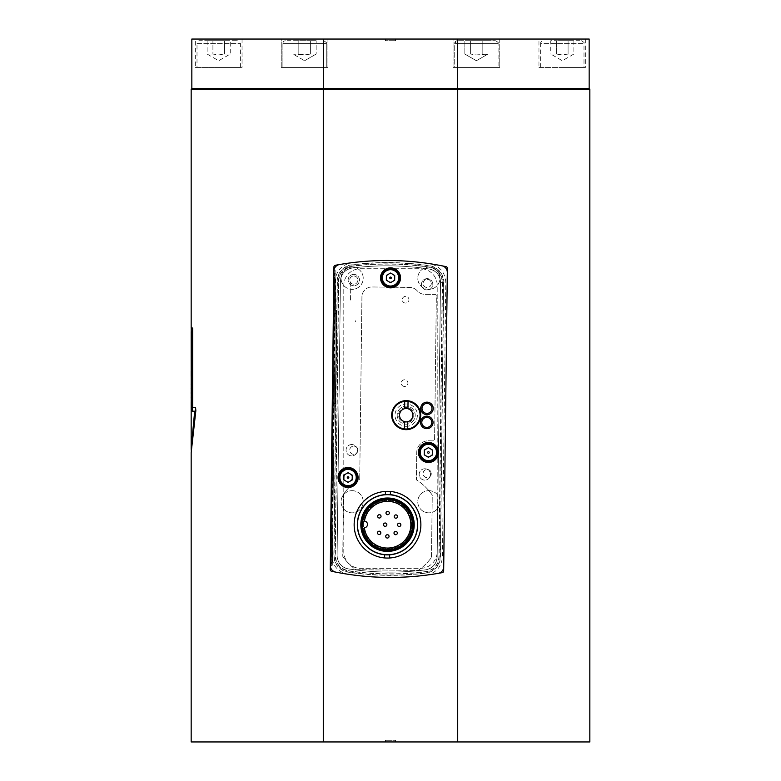<?xml version="1.0" encoding="UTF-8"?>
<svg xmlns="http://www.w3.org/2000/svg" width="781" height="781" viewBox="0 0 781 781"><rect width="100%" height="100%" fill="white"/><g stroke="black" fill="none" stroke-linecap="round" stroke-linejoin="round"><path stroke-width="0.59" stroke-dasharray="3.9 2.93" d="M589.157 88.419L191.843 88.419M484.23 88.419L224.537 88.419L484.23 88.419M191.169 741.95L457.715 741.95L457.715 89.093L589.831 89.093M457.715 89.093L323.285 89.093L323.285 741.95M191.169 89.093L323.285 89.093M462.254 89.093L224.537 89.093L462.254 89.093M466.892 40.719L495.418 40.719L466.892 40.719M470.621 40.719L487.959 40.719L470.621 40.719L470.621 54.065L487.959 54.065L487.959 40.719L464.841 40.719L487.959 40.719L487.959 54.065L485.069 54.953L482.18 54.065L482.18 40.719L482.18 54.065L470.621 54.065L470.621 40.719L470.621 54.065L464.841 54.065L482.18 54.065L482.18 40.719L482.18 54.065L487.959 54.065L476.4 54.953L470.621 54.065L470.621 40.719M457.627 67.41L498.083 67.41L457.627 67.41M464.841 54.065L464.841 40.719L464.841 54.065L470.621 54.065L464.841 54.065L476.4 60.733L487.959 54.065L476.4 60.733L464.841 54.065M197.007 67.41L218.7 67.41L197.007 67.41L197.007 43.385L240.382 43.385L197.007 43.385A2.665 2.665 0 0 1 199.682 40.719L237.707 40.719L199.682 40.719M224.469 40.719L207.141 40.719L230.249 40.719L224.469 40.719L224.469 54.065L230.249 54.065L224.469 54.065L224.469 40.719M218.7 67.41L240.382 67.41L218.7 67.41M207.141 40.719L207.141 54.065L218.7 60.733L230.249 54.065L230.249 40.719M212.92 54.065L224.469 54.065L218.7 54.953L212.92 54.065L212.92 40.719L212.92 54.065L207.141 54.065L212.92 54.065M454.718 43.385A2.665 2.665 0 0 1 457.383 40.719L495.418 40.719L457.383 40.719L454.718 43.385L498.083 43.385L454.718 43.385L498.083 43.385L454.718 43.385L454.718 67.41L476.4 67.41L454.718 67.41L454.718 43.385M476.4 67.41L498.083 67.41L476.4 67.41M191.843 39.05L589.157 39.05M385.492 39.05L395.508 39.05L385.492 39.05L385.492 40.719L395.508 40.719L385.492 40.719M195.338 39.05L242.051 39.05L195.338 39.05L195.338 67.41L242.051 67.41L195.338 67.41M538.949 39.05L585.662 39.05L538.949 39.05L538.949 67.41L585.662 67.41L538.949 67.41M453.048 39.05L499.752 39.05L453.048 39.05L499.752 39.05L453.048 39.05L453.048 67.41L499.752 67.41L453.048 67.41L499.752 67.41L453.048 67.41L453.048 39.05M281.248 39.05L327.952 39.05L281.248 39.05L327.952 39.05L281.248 39.05L281.248 67.41L327.952 67.41L281.248 67.41L327.952 67.41L281.248 67.41L281.248 39.05M499.752 39.05L499.752 67.41L499.752 39.05M327.952 39.05L327.952 67.41L327.952 39.05M304.6 67.41L326.282 67.41L304.6 67.41M585.662 39.05L585.662 67.41M562.3 67.41L583.993 67.41L562.3 67.41M242.051 39.05L242.051 67.41M457.715 741.95L589.831 741.95M395.508 741.95L385.492 741.95L395.508 741.95L395.508 740.281L385.492 740.281L395.508 740.281M191.208 371.053L191.208 376.286M437.204 551.63L437.204 285.416A16.684 16.684 0 0 0 420.52 268.732L360.48 268.732A16.684 16.684 0 0 0 343.796 285.416L343.796 551.63A16.684 16.684 0 0 0 360.48 568.314L420.52 568.314A16.684 16.684 0 0 0 437.204 551.63A16.684 16.684 0 0 1 420.52 568.314L360.48 568.314A16.684 16.684 0 0 1 343.796 551.63L343.796 285.416A16.684 16.684 0 0 1 360.48 268.732L420.52 268.732A16.684 16.684 0 0 1 437.204 285.416L437.204 551.63M431.297 473.569A4.1 4.1 0 0 1 427.197 477.669A4.1 4.1 0 0 1 423.097 473.569A4.1 4.1 0 0 1 427.197 469.469A4.1 4.1 0 0 1 431.297 473.569M357.903 280.076A4.1 4.1 0 0 1 353.803 284.177A4.1 4.1 0 0 1 349.703 280.076A4.1 4.1 0 0 1 353.803 275.976A4.1 4.1 0 0 1 357.903 280.076M431.297 283.415A4.1 4.1 0 0 1 427.197 287.515A4.1 4.1 0 0 1 423.097 283.415A4.1 4.1 0 0 1 427.197 279.315A4.1 4.1 0 0 1 431.297 283.415M357.903 450.217A4.1 4.1 0 0 1 353.803 454.317A4.1 4.1 0 0 1 349.703 450.217A4.1 4.1 0 0 1 353.803 446.117A4.1 4.1 0 0 1 357.903 450.217M353.803 446.117A4.1 4.1 0 0 1 357.356 452.267A4.1 4.1 0 0 1 350.249 452.267A4.1 4.1 0 0 1 353.803 446.117M427.197 279.315A4.1 4.1 0 0 1 430.751 285.465A4.1 4.1 0 0 1 423.644 285.465A4.1 4.1 0 0 1 427.197 279.315M353.803 275.976A4.1 4.1 0 0 1 357.356 282.126A4.1 4.1 0 0 1 350.249 282.126A4.1 4.1 0 0 1 353.803 275.976M427.197 469.469A4.1 4.1 0 0 1 430.751 475.619A4.1 4.1 0 0 1 423.644 475.619A4.1 4.1 0 0 1 427.197 469.469M352.133 490.673A11.09 11.09 0 0 1 363.224 501.753A11.09 11.09 0 0 1 352.133 512.844A11.09 11.09 0 0 1 341.053 501.753A11.09 11.09 0 0 1 352.133 490.673A11.09 11.09 0 0 0 341.053 501.753A11.09 11.09 0 0 0 352.133 512.844A11.09 11.09 0 0 0 363.224 501.753A11.09 11.09 0 0 0 352.133 490.673M428.867 267.151A11.09 11.09 0 0 1 439.947 278.241A11.09 11.09 0 0 1 428.867 289.331A11.09 11.09 0 0 1 417.776 278.241A11.09 11.09 0 0 1 428.867 267.151A11.09 11.09 0 0 0 417.776 278.241A11.09 11.09 0 0 0 428.867 289.331A11.09 11.09 0 0 0 439.947 278.241A11.09 11.09 0 0 0 428.867 267.151M352.133 267.151A11.09 11.09 0 0 1 363.224 278.241A11.09 11.09 0 0 1 352.133 289.331A11.09 11.09 0 0 1 341.053 278.241A11.09 11.09 0 0 1 352.133 267.151A11.09 11.09 0 0 0 341.053 278.241A11.09 11.09 0 0 0 352.133 289.331A11.09 11.09 0 0 0 363.224 278.241A11.09 11.09 0 0 0 352.133 267.151M428.867 490.673A11.09 11.09 0 0 1 439.947 501.753A11.09 11.09 0 0 1 428.867 512.844A11.09 11.09 0 0 1 417.776 501.753A11.09 11.09 0 0 1 428.867 490.673A11.09 11.09 0 0 0 417.776 501.753A11.09 11.09 0 0 0 428.867 512.844A11.09 11.09 0 0 0 439.947 501.753A11.09 11.09 0 0 0 428.867 490.673M191.169 331.74L192.243 331.74L192.243 411.177L194.694 411.177L191.169 448.675M191.169 380.152L191.677 373.679L191.169 367.177M191.169 357.22L191.169 353.344M191.696 339.296L191.218 349.839L191.169 339.296M191.169 387.932L191.169 389.182M191.169 396.797L191.169 398.164M191.208 401.161L191.208 394.239M191.208 391.73L191.208 384.838M191.355 367.177L191.208 380.152L191.511 369.228M191.316 367.177L191.55 369.228M191.355 371.053L191.355 376.286M191.696 353.344L191.696 364.883L191.599 353.344M191.208 452.589L195.846 410.679L195.601 407.477L192.692 407.477L192.692 328.03L191.208 328.03L192.692 328.03L192.692 407.477L195.601 407.477L195.875 410.679L191.179 452.589L195.875 410.679L195.592 407.477L192.663 407.477L192.663 328.03L191.169 328.03M192.243 331.74L191.208 331.74L192.282 331.74L192.282 411.177L194.723 411.177L192.282 411.177M194.723 411.177L191.208 448.675M191.208 343.171L191.208 349.839L191.433 343.171M191.394 350.835L191.599 339.296M191.599 403.572L191.599 391.496M191.257 397.597L191.208 396.143M191.208 398.544L191.257 397.685M191.238 393.019L191.657 399.628M191.696 399.628L191.208 401.707M191.208 384.291L191.657 390.012M191.696 390.012L191.238 392.931M191.638 391.496L191.599 382.348M191.208 387.522L191.218 388.391M191.208 389.826L191.218 388.46M568.08 54.065L562.3 54.953L556.531 54.065L573.859 54.065L568.08 54.065L568.08 40.719L556.531 40.719L573.859 40.719L568.08 40.719L568.08 54.065M573.859 40.719L573.859 54.065L562.3 60.733L550.751 54.065L556.531 54.065L550.751 54.065L550.751 40.719L556.531 40.719L550.751 40.719M556.531 54.065L556.531 40.719L556.531 54.065M562.3 40.719L581.318 40.719L562.3 40.719M540.618 67.41L540.618 43.385L583.993 43.385L540.618 43.385A2.665 2.665 0 0 1 543.293 40.719M310.379 54.065L304.6 54.953L298.82 54.065L316.159 54.065L310.379 54.065L310.379 40.719L298.82 40.719L316.159 40.719L293.041 40.719L316.159 40.719L310.379 40.719L310.379 54.065L304.6 54.953L293.041 54.065L298.82 54.065L298.82 40.719L293.041 40.719L293.041 54.065L298.82 54.065L298.82 40.719L298.82 54.065L316.159 54.065L316.159 40.719L316.159 54.065L310.379 54.065L310.379 40.719L310.379 54.065M304.6 40.719L285.582 40.719L304.6 40.719M282.917 43.385A2.665 2.665 0 0 1 285.582 40.719A2.665 2.665 0 0 0 282.917 43.385L326.282 43.385L282.917 43.385L326.282 43.385L282.917 43.385L282.917 67.41L282.917 43.385M298.82 54.065L293.041 54.065L293.041 40.719L298.82 40.719L298.82 54.065M323.393 88.419L323.393 39.05M457.607 88.419L457.607 39.05M338.046 477.396A10.007 10.007 0 0 1 348.18 467.507A10.007 10.007 0 0 1 358.069 477.64A10.007 10.007 0 0 1 347.935 487.52A10.007 10.007 0 0 1 338.046 477.396M343.376 485.401A9.177 9.177 0 0 0 357.229 477.63A9.177 9.177 0 0 0 343.572 469.518A9.177 9.177 0 0 0 343.376 485.401M390.656 267.854A10.007 10.007 0 0 1 399.14 282.966A10.007 10.007 0 0 1 381.802 282.751A10.007 10.007 0 0 1 390.656 267.854M385.843 285.748A9.177 9.177 0 0 0 399.706 277.968A9.177 9.177 0 0 0 386.039 269.855A9.177 9.177 0 0 0 385.843 285.748M438.444 452.599A10.007 10.007 0 0 1 428.31 462.479A10.007 10.007 0 0 1 418.431 452.355A10.007 10.007 0 0 1 428.554 442.466A10.007 10.007 0 0 1 438.444 452.599M423.751 460.36A9.177 9.177 0 0 0 436.325 457.158A9.177 9.177 0 0 0 433.113 444.584M343.913 475.053L343.855 479.876L347.994 482.326L352.202 479.973L352.26 475.16L348.121 472.7L343.913 475.053M425.899 572.893C434.666 571.087 439.439 565.727 440.22 556.824L443.569 282.39C443.003 273.477 438.356 268 429.648 265.979C403.709 262.045 377.74 261.733 351.714 265.032C342.957 266.838 338.183 272.198 337.392 281.101L334.043 555.525C334.61 564.448 339.257 569.915 347.965 571.936C373.904 575.87 399.882 576.193 425.899 572.893L425.928 573.098A281.482 281.482 0 0 1 347.935 572.141A16.606 16.606 0 0 1 333.838 555.525L337.187 281.092A16.606 16.606 0 0 1 351.694 264.827A281.482 281.482 0 0 1 429.677 265.774A16.606 16.606 0 0 1 443.784 282.4L440.425 556.824A16.606 16.606 0 0 1 425.928 573.098M442.476 282.38L439.127 556.814A15.298 15.298 0 0 1 425.762 571.799A280.184 280.184 0 0 1 348.131 570.852A15.298 15.298 0 0 1 335.137 555.545L338.485 281.111A15.298 15.298 0 0 1 351.85 266.116A280.184 280.184 0 0 1 429.482 267.073A15.298 15.298 0 0 1 442.476 282.38L440.523 282.361L437.165 556.785C436.53 564.028 432.645 568.392 425.518 569.857C399.765 573.127 374.07 572.805 348.433 568.919C341.336 567.27 337.558 562.828 337.099 555.564L340.448 281.131C341.092 273.887 344.977 269.533 352.104 268.059C377.848 264.798 403.543 265.11 429.189 269.006C436.276 270.636 440.045 275.088 440.523 282.361L437.165 556.785A13.345 13.345 0 0 1 425.518 569.857A278.221 278.221 0 0 1 348.433 568.919A13.345 13.345 0 0 1 337.099 555.564L340.448 281.131A13.345 13.345 0 0 1 352.104 268.059A278.221 278.221 0 0 1 429.189 269.006A13.345 13.345 0 0 1 440.523 282.361L437.165 556.785A13.345 13.345 0 0 1 425.518 569.857A278.221 278.221 0 0 1 348.433 568.919A13.345 13.345 0 0 1 337.099 555.564L340.448 281.131A13.345 13.345 0 0 1 352.104 268.059A278.221 278.221 0 0 1 429.189 269.006A13.345 13.345 0 0 1 440.523 282.361C440.054 275.097 436.276 270.646 429.189 269.006C403.533 265.11 377.838 264.798 352.104 268.059C344.977 269.523 341.092 273.887 340.448 281.131L337.099 555.564C337.558 562.818 341.336 567.27 348.433 568.919C374.089 572.805 399.784 573.127 425.518 569.857C432.635 568.392 436.52 564.038 437.165 556.785L440.523 282.361L442.271 282.38L438.922 556.804C438.19 565.005 433.797 569.935 425.733 571.594C399.823 574.875 373.972 574.562 348.17 570.647C340.145 568.793 335.869 563.755 335.342 555.545L338.7 281.111C339.423 272.92 343.816 267.99 351.88 266.321C377.789 263.041 403.64 263.353 429.452 267.268C437.467 269.133 441.743 274.17 442.271 282.38M447.308 272.432A6.668 6.668 0 0 0 441.929 265.804A283.562 283.562 0 0 0 339.442 264.554A6.668 6.668 0 0 0 333.897 271.046L330.304 565.483A6.668 6.668 0 0 0 335.684 572.112A283.562 283.562 0 0 0 438.17 573.361A6.668 6.668 0 0 0 443.715 566.869L447.308 272.432M420.871 525.115A33.358 33.358 0 0 1 387.112 558.064A33.358 33.358 0 0 1 354.154 524.295A33.358 33.358 0 0 1 387.923 491.347A33.358 33.358 0 0 1 420.871 525.115M389.612 557.995L389.651 554.822M384.652 554.754L384.613 557.937M357.327 524.334A30.195 30.195 0 0 1 387.884 494.519A30.195 30.195 0 0 1 417.708 525.076A30.195 30.195 0 0 1 387.151 554.891A30.195 30.195 0 0 1 357.327 524.334M385.423 491.405L385.384 494.588M390.383 494.646L390.422 491.474M427.178 413.413A5.008 5.008 0 0 1 422.531 406.1A5.008 5.008 0 0 1 431.19 405.73A5.008 5.008 0 0 1 427.178 413.413M427.236 414.662A6.258 6.258 0 0 1 421.428 405.515A6.258 6.258 0 0 1 432.254 405.066A6.258 6.258 0 0 1 427.236 414.662M407.702 428.935L407.789 421.652A6.668 6.668 0 0 0 407.946 408.727A6.668 6.668 0 0 0 399.53 415.092A6.668 6.668 0 0 0 404.46 421.613L404.363 428.896M404.704 401.405L404.617 408.688M407.946 408.727L408.033 401.444M406.032 429.013A13.843 13.843 0 0 0 420.041 415.336A13.843 13.843 0 0 0 406.374 401.327A13.843 13.843 0 0 0 392.355 415.004A13.843 13.843 0 0 0 406.032 429.013M397.734 496.472A30.02 30.02 0 0 0 357.493 524.334A30.02 30.02 0 0 0 416.712 531.705A30.02 30.02 0 0 0 397.734 496.472M414.203 525.027A26.691 26.691 0 0 1 387.191 551.386A26.691 26.691 0 0 1 360.832 524.383A26.691 26.691 0 0 1 387.845 498.014A26.691 26.691 0 0 1 414.203 525.027A26.691 26.691 0 0 1 387.191 551.386A26.691 26.691 0 0 1 360.832 524.383A26.691 26.691 0 0 1 401.141 501.753A26.691 26.691 0 0 1 400.575 547.979A26.691 26.691 0 0 1 360.832 524.383A26.691 26.691 0 0 1 387.845 498.014A26.691 26.691 0 0 1 414.203 525.027M412.534 525.008A25.021 25.021 0 0 1 387.21 549.726A25.021 25.021 0 0 1 362.501 524.402A25.021 25.021 0 0 1 387.825 499.684A25.021 25.021 0 0 1 412.534 525.008M387.396 534.712A1.669 1.669 0 0 1 388.811 537.23A1.669 1.669 0 0 1 385.921 537.191A1.669 1.669 0 0 1 387.396 534.712M399.208 523.182A1.669 1.669 0 0 1 400.624 525.701A1.669 1.669 0 0 1 397.734 525.662A1.669 1.669 0 0 1 399.208 523.182M395.899 514.884A1.669 1.669 0 0 1 397.304 517.403A1.669 1.669 0 0 1 394.415 517.364A1.669 1.669 0 0 1 395.899 514.884M379.381 514.679A1.669 1.669 0 0 1 380.796 517.198A1.669 1.669 0 0 1 377.906 517.168A1.669 1.669 0 0 1 379.381 514.679M379.175 531.187A1.669 1.669 0 0 1 380.591 533.716A1.669 1.669 0 0 1 377.701 533.677A1.669 1.669 0 0 1 379.175 531.187M395.694 531.392A1.669 1.669 0 0 1 397.109 533.911A1.669 1.669 0 0 1 394.22 533.882A1.669 1.669 0 0 1 395.694 531.392M387.679 511.36A1.669 1.669 0 0 1 389.094 513.878A1.669 1.669 0 0 1 386.204 513.849A1.669 1.669 0 0 1 387.679 511.36M385.199 523.006A1.669 1.669 0 0 1 386.615 525.525A1.669 1.669 0 0 1 383.725 525.496A1.669 1.669 0 0 1 385.199 523.006M364.444 521.093A23.352 23.352 0 0 1 400.38 505.219A23.352 23.352 0 0 1 399.901 544.503A23.352 23.352 0 0 1 364.366 527.751A3.339 3.339 0 0 0 367.5 524.461A3.339 3.339 0 0 0 364.444 521.093M426.748 427.432A5.008 5.008 0 0 1 422.492 419.875A5.008 5.008 0 0 1 431.161 419.973A5.008 5.008 0 0 1 426.748 427.432M426.738 428.681A6.258 6.258 0 0 1 421.418 419.241A6.258 6.258 0 0 1 432.244 419.358A6.258 6.258 0 0 1 426.738 428.681M386.39 275.4L386.331 280.213L390.471 282.673L394.669 280.311L394.727 275.498L390.588 273.038L386.39 275.4M424.298 450.012L424.239 454.825L428.378 457.285L432.576 454.933L432.635 450.12L428.496 447.659L424.298 450.012M406.061 426.348A11.178 11.178 0 0 0 417.376 415.307A11.178 11.178 0 0 0 406.335 403.992A11.178 11.178 0 0 0 395.03 415.033A11.178 11.178 0 0 0 406.061 426.348A11.178 11.178 0 0 1 396.592 409.459A11.178 11.178 0 0 1 415.951 409.703A11.178 11.178 0 0 1 406.061 426.348M400.136 408.512A9.011 9.011 0 0 0 399.54 421.232A9.011 9.011 0 0 0 412.27 421.828A9.011 9.011 0 0 0 412.856 409.098A9.011 9.011 0 0 0 400.136 408.512M412.27 421.828A9.011 9.011 0 0 0 408.932 406.589A9.011 9.011 0 0 0 397.402 417.093A9.011 9.011 0 0 0 412.27 421.828M404.548 386.478A3.358 3.358 0 0 1 401.707 381.411A3.358 3.358 0 0 1 407.516 381.479A3.358 3.358 0 0 1 404.548 386.478A3.358 3.358 0 0 1 401.239 383.08A3.358 3.358 0 0 1 404.636 379.761A3.358 3.358 0 0 1 407.946 383.159A3.358 3.358 0 0 1 404.548 386.478M405.573 303.087A3.358 3.358 0 0 1 402.254 299.689A3.358 3.358 0 0 1 405.651 296.37A3.358 3.358 0 0 1 408.971 299.767A3.358 3.358 0 0 1 405.573 303.087A3.358 3.358 0 0 1 402.723 298.01A3.358 3.358 0 0 1 408.541 298.088A3.358 3.358 0 0 1 405.573 303.087M426.904 413.422A5.008 5.008 0 0 1 422.667 405.866A5.008 5.008 0 0 1 431.337 405.964A5.008 5.008 0 0 1 426.904 413.422A5.008 5.008 0 0 1 422.667 405.866A5.008 5.008 0 0 1 431.337 405.964A5.008 5.008 0 0 1 426.904 413.422M427.168 413.217A4.803 4.803 0 0 0 431.024 405.837A4.803 4.803 0 0 0 422.716 406.188A4.803 4.803 0 0 0 427.168 413.217A4.803 4.803 0 0 1 422.716 406.188A4.803 4.803 0 0 1 431.024 405.837A4.803 4.803 0 0 1 427.168 413.217M426.738 427.432A5.008 5.008 0 0 1 422.492 419.875A5.008 5.008 0 0 1 431.161 419.973A5.008 5.008 0 0 1 426.738 427.432A5.008 5.008 0 0 1 422.492 419.875A5.008 5.008 0 0 1 431.161 419.973A5.008 5.008 0 0 1 426.738 427.432M426.748 427.227A4.803 4.803 0 0 1 422.667 419.983A4.803 4.803 0 0 1 430.985 420.071A4.803 4.803 0 0 1 426.748 427.227A4.803 4.803 0 0 0 430.985 420.071A4.803 4.803 0 0 0 422.667 419.983A4.803 4.803 0 0 0 426.748 427.227M411.704 524.998A24.182 24.182 0 0 1 387.22 548.887A24.182 24.182 0 0 1 363.331 524.412A24.182 24.182 0 0 1 387.815 500.523A24.182 24.182 0 0 1 411.704 524.998A24.182 24.182 0 0 1 387.22 548.887A24.182 24.182 0 0 1 363.331 524.412A24.182 24.182 0 0 1 387.815 500.523A24.182 24.182 0 0 1 411.704 524.998M406.296 407.497A7.673 7.673 0 0 0 398.535 415.072A7.673 7.673 0 0 0 406.11 422.843A7.673 7.673 0 0 0 413.871 415.267A7.673 7.673 0 0 0 406.296 407.497M401.707 410.24A6.668 6.668 0 0 0 401.268 419.661A6.668 6.668 0 0 0 410.699 420.1A6.668 6.668 0 0 0 411.138 410.679A6.668 6.668 0 0 0 401.707 410.24M406.286 408.502A6.668 6.668 0 0 0 399.53 415.092A6.668 6.668 0 0 0 410.699 420.1A6.668 6.668 0 0 0 406.286 408.502M353.871 274.404A5.672 5.672 0 0 0 348.863 282.849A5.672 5.672 0 0 0 358.684 282.976A5.672 5.672 0 0 0 353.871 274.404A5.672 5.672 0 0 0 348.131 280.008A5.672 5.672 0 0 0 353.734 285.748A5.672 5.672 0 0 0 359.475 280.145A5.672 5.672 0 0 0 353.871 274.404M427.217 278.641A5.672 5.672 0 0 0 422.209 287.086A5.672 5.672 0 0 0 432.03 287.203A5.672 5.672 0 0 0 427.217 278.641A5.672 5.672 0 0 0 421.476 284.235A5.672 5.672 0 0 0 427.08 289.976A5.672 5.672 0 0 0 432.82 284.382A5.672 5.672 0 0 0 427.217 278.641M424.903 468.776A5.672 5.672 0 0 0 419.885 477.22A5.672 5.672 0 0 0 429.706 477.347A5.672 5.672 0 0 0 424.903 468.776A5.672 5.672 0 0 0 419.163 474.379A5.672 5.672 0 0 0 424.757 480.12A5.672 5.672 0 0 0 430.497 474.516A5.672 5.672 0 0 0 424.903 468.776M351.792 444.535A5.672 5.672 0 0 0 346.784 452.98A5.672 5.672 0 0 0 356.605 453.097A5.672 5.672 0 0 0 351.792 444.535A5.672 5.672 0 0 0 346.061 450.129A5.672 5.672 0 0 0 351.655 455.87A5.672 5.672 0 0 0 357.395 450.276A5.672 5.672 0 0 0 351.792 444.535M359.719 479.163A54.211 54.211 0 0 0 343.523 494.022L342.761 556.306A54.211 54.211 0 0 0 355.814 569.691L418.108 570.452A54.211 54.211 0 0 0 431.493 557.39L432.254 495.105A54.211 54.211 0 0 0 416.419 479.856L416.761 452.326A11.676 11.676 0 0 1 428.574 440.796L432.908 440.855A1.669 1.669 0 0 0 434.597 439.205L436.345 296.097A1.669 1.669 0 0 0 434.705 294.408L424.688 294.291A10.007 10.007 0 0 1 417.65 291.274L416.849 290.454A10.007 10.007 0 0 0 409.81 287.437L372.068 286.969A10.007 10.007 0 0 0 361.935 296.858L359.719 479.163A54.211 54.211 0 0 0 343.523 494.022L342.761 556.306A54.211 54.211 0 0 0 355.814 569.691L418.108 570.452A54.211 54.211 0 0 0 431.493 557.39L432.254 495.105A54.211 54.211 0 0 0 416.419 479.856L416.761 452.326A11.676 11.676 0 0 1 428.574 440.796L432.908 440.855A1.669 1.669 0 0 0 434.597 439.205L436.345 296.097A1.669 1.669 0 0 0 434.705 294.408L424.688 294.291A10.007 10.007 0 0 1 417.65 291.274L416.849 290.454A10.007 10.007 0 0 0 409.81 287.437L372.068 286.969A10.007 10.007 0 0 0 361.935 296.858L359.719 479.163M333.946 266.917L330.256 569.622A1.669 1.669 0 0 0 331.574 571.272A283.562 283.562 0 0 0 442.31 572.629A1.669 1.669 0 0 0 443.667 571.009L447.367 268.293A1.669 1.669 0 0 0 446.039 266.643A283.562 283.562 0 0 0 335.313 265.296A1.669 1.669 0 0 0 333.946 266.917M335.859 274.024L334.864 274.004L334.903 270.675L333.897 270.656L330.295 565.874L333.897 270.656L334.903 270.675A1.006 1.006 0 0 1 335.889 271.681L332.315 564.897L335.889 271.681A1.006 1.006 0 0 0 334.903 270.675L334.824 277.343L335.82 277.353M333.819 310.194L336.426 310.223L335.244 406.96L336.426 310.223L333.819 310.194L333.78 313.532L333.819 310.194M332.677 403.592L333.78 313.532L332.638 406.93L335.244 406.96L332.638 406.93L332.677 403.592L335.283 403.631L332.677 403.592M334.268 273.165L335.869 273.184L335.791 279.862L335.869 273.184L334.268 273.165L334.19 279.842L334.268 273.165M330.812 556.707L334.19 279.842L330.724 563.374L332.325 563.394L335.791 279.862L332.325 563.394L330.724 563.374L330.812 556.707L332.413 556.726L330.812 556.707M348.004 481.613A4.1 4.1 0 0 1 343.952 477.464A4.1 4.1 0 0 1 348.111 473.413A4.1 4.1 0 0 1 352.163 477.562A4.1 4.1 0 0 1 348.004 481.613A4.1 4.1 0 0 0 352.163 477.562A4.1 4.1 0 0 0 348.111 473.413A4.1 4.1 0 0 0 343.952 477.464A4.1 4.1 0 0 0 348.004 481.613M428.388 456.573A4.1 4.1 0 0 1 424.337 452.424A4.1 4.1 0 0 1 428.486 448.372A4.1 4.1 0 0 1 432.537 452.521A4.1 4.1 0 0 1 428.388 456.573A4.1 4.1 0 0 0 432.537 452.521A4.1 4.1 0 0 0 428.486 448.372A4.1 4.1 0 0 0 424.337 452.424A4.1 4.1 0 0 0 428.388 456.573M390.48 281.961A4.1 4.1 0 0 1 386.429 277.811A4.1 4.1 0 0 1 390.578 273.76A4.1 4.1 0 0 1 394.63 277.909A4.1 4.1 0 0 1 390.48 281.961A4.1 4.1 0 0 0 394.63 277.909A4.1 4.1 0 0 0 390.578 273.76A4.1 4.1 0 0 0 386.429 277.811A4.1 4.1 0 0 0 390.48 281.961M332.315 564.897A1.006 1.006 0 0 1 331.3 565.893A1.006 1.006 0 0 0 332.315 564.897M333.819 277.333L334.824 277.343L331.3 565.893L330.295 565.874L331.3 565.893L334.864 274.004L333.858 273.994M355.628 321.821L355.638 320.757L355.628 321.821M350.552 300.06L350.796 280.711L350.552 300.06M333.78 313.532L336.377 313.562L333.78 313.532M334.19 279.842L335.791 279.862L334.19 279.842M332.335 562.564L330.334 562.545M330.383 559.206L332.384 559.225M498.083 43.385C498.883 42.945 497.995 42.057 495.418 40.719C498.053 42.145 498.942 43.033 498.083 43.385L498.083 67.41L498.083 43.385M240.382 67.41L240.382 43.385L237.707 40.719M191.169 453.136L191.208 450.256M581.318 40.719C583.876 42.106 584.764 43.004 583.993 43.385L583.993 67.41M304.6 60.733L316.159 54.065L304.6 60.733L293.041 54.065L304.6 60.733M326.282 43.385L326.282 67.41L326.282 43.385C327.229 43.18 326.341 42.291 323.617 40.719C326.312 42.223 327.2 43.121 326.282 43.385M385.492 741.95L385.492 740.281M395.508 39.05L395.508 40.719M426.182 575.08C436.11 573.029 441.529 566.957 442.436 556.853L445.785 282.419C445.131 272.296 439.859 266.087 429.98 263.793C403.845 259.829 377.662 259.517 351.44 262.836C341.502 264.886 336.084 270.968 335.186 281.072L331.827 555.496C332.481 565.62 337.753 571.829 347.633 574.123C373.777 578.086 399.95 578.409 426.182 575.08"/><path stroke-width="1.17" d="M323.393 88.419L589.157 88.419L589.157 39.05L191.843 39.05L191.843 88.419L323.393 88.419L323.393 39.05M323.285 741.95L323.285 89.093L457.715 89.093L457.715 741.95L191.169 741.95L191.169 453.136M457.715 741.95L589.831 741.95L589.831 89.093L457.715 89.093M323.285 89.093L191.169 89.093L191.169 328.03L192.663 328.03L192.663 407.477L195.562 407.477L195.846 410.679L191.179 452.589M556.462 88.419L556.462 89.093M191.208 380.152L191.208 367.177M194.684 411.177L191.169 448.675L194.684 411.177L192.243 411.177L192.243 331.74L191.169 331.74L191.179 349.839M191.169 349.839L191.218 388.391M191.218 388.46L191.228 397.597M191.228 397.685L191.208 401.161M191.208 394.239L191.208 391.73M191.208 384.838L191.169 384.291M191.316 376.286L191.286 371.053M192.272 411.177L192.243 331.74M191.394 343.171L191.433 350.835M191.208 398.544L191.599 403.572M191.208 389.826L191.208 393.019M191.238 393.019L191.208 396.143M191.599 382.426L191.208 387.522M457.607 88.419L457.607 39.05M347.662 478.177A0.771 0.771 0 0 1 347.682 476.84A0.771 0.771 0 0 1 348.824 477.523A0.771 0.771 0 0 1 347.662 478.177M390.139 278.524A0.771 0.771 0 0 1 390.149 277.187A0.771 0.771 0 0 1 391.301 277.87A0.771 0.771 0 0 1 390.139 278.524M428.037 453.136A0.771 0.771 0 0 1 428.056 451.799A0.771 0.771 0 0 1 429.208 452.482A0.771 0.771 0 0 1 428.037 453.136M433.113 444.584A9.177 9.177 0 0 0 420.549 447.786A9.177 9.177 0 0 0 423.751 460.36A9.177 9.177 0 0 0 436.325 457.158A9.177 9.177 0 0 0 433.113 444.584A9.177 9.177 0 0 0 420.549 447.786A9.177 9.177 0 0 0 423.751 460.36M352.739 469.625A9.177 9.177 0 0 0 340.165 472.827A9.177 9.177 0 0 0 343.376 485.401A9.177 9.177 0 0 0 355.951 482.199A9.177 9.177 0 0 0 352.739 469.625M348.121 472.7L352.26 475.16L352.202 479.973L347.994 482.326L343.855 479.876L343.913 475.053L348.121 472.7M354.154 524.295A33.358 33.358 0 0 1 390.422 491.474A33.358 33.358 0 0 1 420.871 525.115A33.358 33.358 0 0 1 384.613 557.937A33.358 33.358 0 0 1 354.154 524.295M384.613 557.937L384.652 554.754A30.195 30.195 0 0 0 389.651 554.822L389.612 557.995M390.422 491.474L390.383 494.646A30.195 30.195 0 0 1 417.708 525.076A30.195 30.195 0 0 1 389.651 554.822M384.652 554.754A30.195 30.195 0 0 1 357.327 524.334A30.195 30.195 0 0 1 385.384 494.588L385.423 491.405M390.383 494.646A30.195 30.195 0 0 0 385.384 494.588M427.236 414.662A6.258 6.258 0 0 1 421.428 405.515A6.258 6.258 0 0 1 432.254 405.066A6.258 6.258 0 0 1 427.236 414.662M427.178 413.413A5.008 5.008 0 0 1 422.531 406.1A5.008 5.008 0 0 1 431.19 405.73A5.008 5.008 0 0 1 427.178 413.413M401.707 410.24A6.668 6.668 0 0 0 401.268 419.661A6.668 6.668 0 0 0 410.699 420.1A6.668 6.668 0 0 0 411.138 410.679A6.668 6.668 0 0 0 401.707 410.24M404.46 421.613A6.668 6.668 0 0 0 407.789 421.652L407.702 428.935A13.843 13.843 0 0 1 404.363 428.896L404.46 421.613M404.617 408.688L404.704 401.405A13.843 13.843 0 0 1 408.033 401.444L407.946 408.727M407.702 428.935A13.843 13.843 0 0 0 408.033 401.444M404.704 401.405A13.843 13.843 0 0 0 404.363 428.896M406.022 429.677A14.507 14.507 0 0 0 418.86 408.063A14.507 14.507 0 0 0 393.722 407.76A14.507 14.507 0 0 0 406.022 429.677M357.493 524.334A30.02 30.02 0 0 1 387.884 494.685A30.02 30.02 0 0 1 417.542 525.066A30.02 30.02 0 0 1 387.151 554.725A30.02 30.02 0 0 1 357.493 524.334M360.832 524.383A26.691 26.691 0 0 1 387.845 498.014A26.691 26.691 0 0 1 414.203 525.027A26.691 26.691 0 0 1 387.191 551.386A26.691 26.691 0 0 1 360.832 524.383M361.662 524.393A25.851 25.851 0 0 1 387.835 498.854A25.851 25.851 0 0 1 413.374 525.017A25.851 25.851 0 0 1 387.2 550.556A25.851 25.851 0 0 1 361.662 524.393M362.501 524.402A25.021 25.021 0 0 1 387.825 499.684A25.021 25.021 0 0 1 412.534 525.008A25.021 25.021 0 0 1 387.21 549.726A25.021 25.021 0 0 1 362.501 524.402M364.444 521.093A23.352 23.352 0 0 1 400.38 505.219A23.352 23.352 0 0 1 399.901 544.503A23.352 23.352 0 0 1 364.366 527.751A3.339 3.339 0 0 0 367.5 524.461A3.339 3.339 0 0 0 364.444 521.093M387.396 534.712A1.669 1.669 0 0 0 385.707 536.371A1.669 1.669 0 0 0 387.376 538.05A1.669 1.669 0 0 0 389.045 536.391A1.669 1.669 0 0 0 387.396 534.712A1.669 1.669 0 0 0 385.707 536.371A1.669 1.669 0 0 0 387.376 538.05A1.669 1.669 0 0 0 389.045 536.391A1.669 1.669 0 0 0 387.396 534.712M399.208 523.182A1.669 1.669 0 0 0 397.519 524.832A1.669 1.669 0 0 0 399.189 526.511A1.669 1.669 0 0 0 400.858 524.861A1.669 1.669 0 0 0 399.208 523.182A1.669 1.669 0 0 0 397.519 524.832A1.669 1.669 0 0 0 399.189 526.511A1.669 1.669 0 0 0 400.858 524.861A1.669 1.669 0 0 0 399.208 523.182M395.899 514.884A1.669 1.669 0 0 0 394.21 516.544A1.669 1.669 0 0 0 395.869 518.213A1.669 1.669 0 0 0 397.539 516.563A1.669 1.669 0 0 0 395.899 514.884A1.669 1.669 0 0 0 394.21 516.544A1.669 1.669 0 0 0 395.869 518.213A1.669 1.669 0 0 0 397.539 516.563A1.669 1.669 0 0 0 395.899 514.884M379.381 514.679A1.669 1.669 0 0 0 377.692 516.339A1.669 1.669 0 0 0 379.361 518.018A1.669 1.669 0 0 0 381.03 516.358A1.669 1.669 0 0 0 379.381 514.679A1.669 1.669 0 0 0 377.692 516.339A1.669 1.669 0 0 0 379.361 518.018A1.669 1.669 0 0 0 381.03 516.358A1.669 1.669 0 0 0 379.381 514.679M379.175 531.187A1.669 1.669 0 0 0 377.496 532.847A1.669 1.669 0 0 0 379.156 534.526A1.669 1.669 0 0 0 380.825 532.867A1.669 1.669 0 0 0 379.175 531.187A1.669 1.669 0 0 0 377.496 532.847A1.669 1.669 0 0 0 379.156 534.526A1.669 1.669 0 0 0 380.825 532.867A1.669 1.669 0 0 0 379.175 531.187M395.694 531.392A1.669 1.669 0 0 0 394.005 533.052A1.669 1.669 0 0 0 395.674 534.731A1.669 1.669 0 0 0 397.344 533.072A1.669 1.669 0 0 0 395.694 531.392A1.669 1.669 0 0 0 394.005 533.052A1.669 1.669 0 0 0 395.674 534.731A1.669 1.669 0 0 0 397.344 533.072A1.669 1.669 0 0 0 395.694 531.392M387.679 511.36A1.669 1.669 0 0 0 385.99 513.019A1.669 1.669 0 0 0 387.659 514.699A1.669 1.669 0 0 0 389.329 513.039A1.669 1.669 0 0 0 387.679 511.36A1.669 1.669 0 0 0 385.99 513.019A1.669 1.669 0 0 0 387.659 514.699A1.669 1.669 0 0 0 389.329 513.039A1.669 1.669 0 0 0 387.679 511.36M385.199 523.006A1.669 1.669 0 0 0 383.51 524.666A1.669 1.669 0 0 0 385.179 526.345A1.669 1.669 0 0 0 386.849 524.686A1.669 1.669 0 0 0 385.199 523.006A1.669 1.669 0 0 0 383.51 524.666A1.669 1.669 0 0 0 385.179 526.345A1.669 1.669 0 0 0 386.849 524.686A1.669 1.669 0 0 0 385.199 523.006M426.738 428.681A6.258 6.258 0 0 1 421.418 419.241A6.258 6.258 0 0 1 432.244 419.358A6.258 6.258 0 0 1 426.738 428.681M426.748 427.432A5.008 5.008 0 0 1 422.492 419.875A5.008 5.008 0 0 1 431.161 419.973A5.008 5.008 0 0 1 426.748 427.432M438.17 573.361A283.562 283.562 0 0 1 335.684 572.112A6.668 6.668 0 0 1 330.304 565.483L333.897 271.046A6.668 6.668 0 0 1 339.442 264.554A283.562 283.562 0 0 1 441.929 265.804A6.668 6.668 0 0 1 447.308 272.432L443.715 566.869A6.668 6.668 0 0 1 438.17 573.361M390.656 267.854A10.007 10.007 0 0 1 400.536 277.977A10.007 10.007 0 0 1 390.412 287.867A10.007 10.007 0 0 1 380.523 277.733A10.007 10.007 0 0 1 390.656 267.854M428.554 442.466A10.007 10.007 0 0 1 438.444 452.599A10.007 10.007 0 0 1 428.31 462.479A10.007 10.007 0 0 1 418.431 452.355A10.007 10.007 0 0 1 428.554 442.466M348.18 467.507A10.007 10.007 0 0 1 358.069 477.64A10.007 10.007 0 0 1 347.935 487.52A10.007 10.007 0 0 1 338.046 477.396A10.007 10.007 0 0 1 348.18 467.507M395.215 269.972A9.177 9.177 0 0 0 382.641 273.174A9.177 9.177 0 0 0 385.843 285.748A9.177 9.177 0 0 0 398.417 282.537A9.177 9.177 0 0 0 395.215 269.972M390.588 273.038L394.727 275.498L394.669 280.311L390.471 282.673L386.331 280.213L386.39 275.4L390.588 273.038M428.496 447.659L432.635 450.12L432.576 454.933L428.378 457.285L424.239 454.825L424.298 450.012L428.496 447.659M333.946 266.917L330.256 569.622A1.669 1.669 0 0 0 331.574 571.272A283.562 283.562 0 0 0 442.31 572.629A1.669 1.669 0 0 0 443.667 571.009L447.367 268.293A1.669 1.669 0 0 0 446.039 266.643A283.562 283.562 0 0 0 335.313 265.296A1.669 1.669 0 0 0 333.946 266.917M355.082 481.692A8.171 8.171 0 0 1 343.884 484.542A8.171 8.171 0 0 1 341.033 473.345A8.171 8.171 0 0 1 352.231 470.484A8.171 8.171 0 0 1 355.082 481.692M397.558 282.029A8.171 8.171 0 0 1 386.361 284.889A8.171 8.171 0 0 1 383.5 273.682A8.171 8.171 0 0 1 394.698 270.831A8.171 8.171 0 0 1 397.558 282.029M435.466 456.641A8.171 8.171 0 0 1 424.259 459.501A8.171 8.171 0 0 1 421.408 448.304A8.171 8.171 0 0 1 432.606 445.443A8.171 8.171 0 0 1 435.466 456.641M224.537 89.093L224.537 88.419M191.169 371.053L191.169 376.286M191.169 387.932L191.169 389.182M191.169 392.335L191.169 393.624M191.169 396.797L191.169 398.164M191.169 401.707L191.169 448.665M191.208 353.344L191.208 357.22M191.208 328.03L191.208 331.74M191.208 448.665L191.208 450.256M191.208 339.296L191.208 343.171"/></g></svg>
